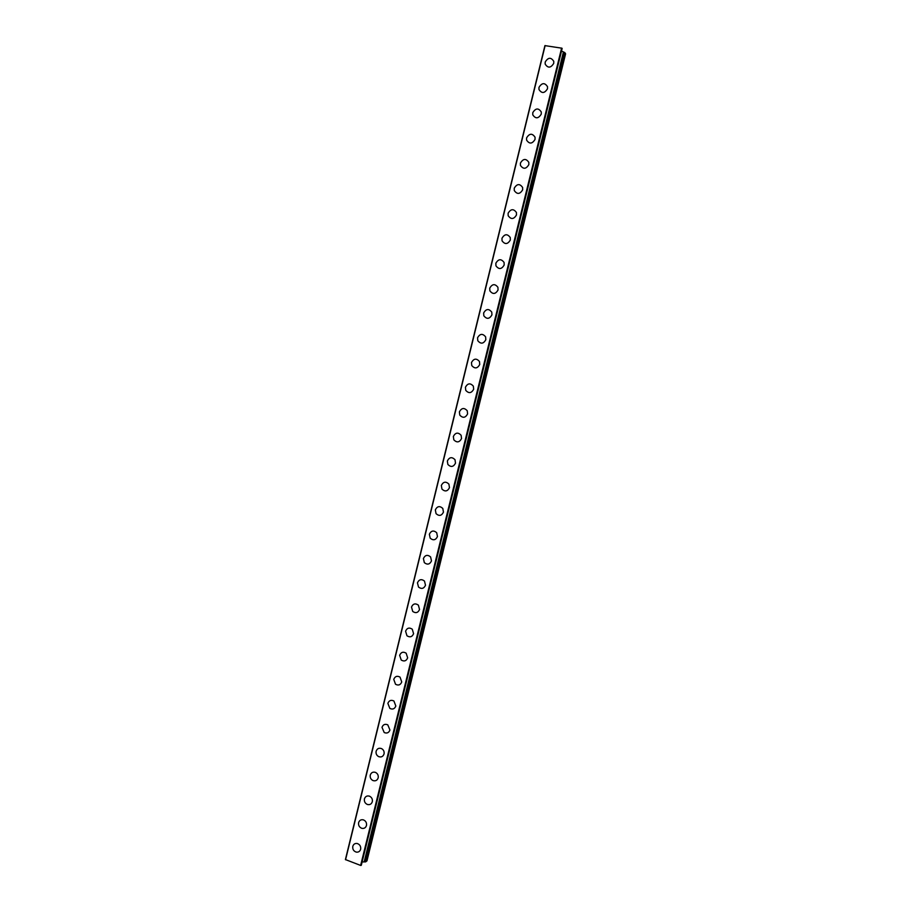 <?xml version="1.0" encoding="UTF-8"?>
<svg xmlns="http://www.w3.org/2000/svg" width="911" height="911" viewBox="0 0 911 911"><rect width="100%" height="100%" fill="white"/><g stroke="black" fill="none" stroke-linecap="round" stroke-linejoin="round"><path stroke-width="1.37" d="M352.796 846.342C353.525 844.133 355.005 843.187 357.226 843.495C359.856 844.451 360.995 846.376 360.642 849.257C359.925 851.421 358.478 852.377 356.292 852.115C353.605 851.193 352.443 849.268 352.796 846.342C352.443 849.268 353.605 851.193 356.292 852.115L356.292 852.115C358.478 852.377 359.925 851.421 360.642 849.257M366.473 825.503C365.698 827.803 364.149 828.737 361.849 828.338C359.321 827.325 358.239 825.423 358.615 822.644C359.412 820.31 360.984 819.376 363.33 819.843C365.801 820.879 366.848 822.77 366.473 825.503C365.698 827.803 364.161 828.737 361.849 828.338C359.321 827.325 358.239 825.423 358.615 822.644C359.412 820.321 360.972 819.376 363.318 819.843M372.314 801.714C371.472 804.128 369.843 805.051 367.418 804.493C365.049 803.4 364.058 801.532 364.434 798.89C365.3 796.442 366.974 795.531 369.433 796.146C371.734 797.262 372.701 799.118 372.314 801.714C371.472 804.128 369.843 805.051 367.418 804.481C365.049 803.4 364.058 801.532 364.446 798.89C365.3 796.442 366.962 795.531 369.433 796.146M378.179 777.869C377.256 780.408 375.537 781.308 372.998 780.568C370.8 779.417 369.889 777.595 370.276 775.09C371.221 772.517 372.975 771.628 375.548 772.414C377.689 773.587 378.566 775.409 378.179 777.869C377.256 780.397 375.537 781.308 372.998 780.568C370.8 779.417 369.889 777.595 370.276 775.09C371.221 772.517 372.975 771.628 375.548 772.414M376.129 751.245C377.143 748.546 378.987 747.68 381.663 748.66C383.645 749.867 384.431 751.643 384.043 753.966C383.053 756.631 381.242 757.508 378.6 756.585C376.562 755.39 375.742 753.602 376.129 751.245C375.742 753.602 376.562 755.39 378.6 756.597L378.6 756.597C381.231 757.508 383.053 756.631 384.043 753.966M389.931 730.018C388.849 732.797 386.947 733.651 384.214 732.546L381.994 727.342C383.098 724.518 385.023 723.687 387.79 724.849L389.931 730.018C388.86 732.797 386.947 733.64 384.214 732.546L381.994 727.342C383.098 724.518 385.023 723.687 387.79 724.849M395.829 706.014C394.668 708.917 392.675 709.726 389.862 708.439L387.87 703.383C389.054 700.445 391.07 699.648 393.916 701.003L395.829 706.014C394.668 708.917 392.675 709.726 389.862 708.439L387.87 703.383C389.054 700.445 391.07 699.648 393.905 701.003M401.74 681.963C400.487 684.981 398.414 685.755 395.533 684.275L393.757 679.378C395.032 676.315 397.128 675.563 400.031 677.112L401.74 681.963C400.487 684.981 398.426 685.755 395.545 684.275L393.757 679.378C395.032 676.315 397.128 675.563 400.031 677.112M407.661 657.856C406.317 660.999 404.177 661.728 401.239 660.054L399.656 655.316C401.034 652.151 403.197 651.433 406.147 653.176L407.661 657.856C406.317 660.999 404.177 661.728 401.239 660.054L399.667 655.316C401.022 652.151 403.186 651.433 406.147 653.176M413.594 633.703C412.171 636.948 409.961 637.643 406.966 635.776L405.577 631.209C407.035 627.93 409.267 627.258 412.262 629.194L413.594 633.703C412.171 636.948 409.961 637.643 406.978 635.776L405.577 631.209C407.035 627.93 409.267 627.258 412.262 629.194M419.55 609.493C418.024 612.841 415.758 613.49 412.729 611.452L411.499 607.056C413.047 603.674 415.336 603.036 418.377 605.143L419.55 609.493C418.024 612.841 415.758 613.49 412.729 611.452L411.499 607.045C413.047 603.674 415.336 603.036 418.377 605.143M417.443 582.835C419.083 579.362 421.429 578.77 424.48 581.059L425.505 585.238C423.9 588.677 421.565 589.292 418.525 587.071L417.443 582.835L418.525 587.071C421.565 589.292 423.9 588.677 425.505 585.238M423.399 558.568C425.118 555.004 427.521 554.446 430.584 556.906L431.484 560.914C429.787 564.456 427.407 565.036 424.344 562.645L423.399 558.568L424.332 562.645C427.396 565.036 429.776 564.456 431.484 560.914M437.462 536.556C435.686 540.177 433.249 540.724 430.186 538.173L429.354 534.256C431.176 530.601 433.613 530.077 436.688 532.696L437.462 536.556C435.686 540.177 433.26 540.724 430.186 538.173L429.366 534.256C431.165 530.601 433.613 530.077 436.688 532.696M443.463 512.13C441.596 515.842 439.125 516.355 436.05 513.656L435.333 509.887C437.234 506.14 439.717 505.662 442.792 508.429L443.463 512.13C441.596 515.842 439.125 516.355 436.05 513.656L435.344 509.887C437.234 506.14 439.717 505.662 442.792 508.429M441.323 485.461C443.304 481.646 445.832 481.19 448.895 484.094L449.476 487.658C447.529 491.45 445.024 491.929 441.949 489.082L441.334 485.461L441.949 489.082C445.024 491.929 447.529 491.45 449.476 487.658M455.5 463.141C453.473 467.001 450.934 467.445 447.87 464.473L447.335 460.989C449.385 457.094 451.947 456.673 455.01 459.713L455.5 463.141C453.473 467.001 450.934 467.445 447.87 464.473L447.335 460.989C449.385 457.094 451.947 456.673 455.01 459.713M453.803 439.808L453.348 436.46C455.477 432.497 458.074 432.099 461.125 435.264L461.547 438.555C459.44 442.495 456.855 442.917 453.803 439.808L453.348 436.46C455.477 432.497 458.062 432.099 461.114 435.264M467.594 413.924C465.419 417.933 462.811 418.32 459.77 415.109L459.383 411.874C461.581 407.843 464.2 407.468 467.241 410.759L467.594 413.924C465.419 417.933 462.811 418.32 459.77 415.109L459.383 411.874C461.581 407.843 464.2 407.468 467.241 410.759M473.663 389.248C471.408 393.313 468.778 393.677 465.749 390.352L465.419 387.232C467.696 383.144 470.338 382.791 473.356 386.184L473.663 389.248C471.42 393.313 468.778 393.677 465.76 390.352L465.43 387.243C467.696 383.144 470.338 382.791 473.356 386.184M479.733 364.502C477.421 368.636 474.768 368.978 471.761 365.55L471.477 362.544C473.822 358.399 476.487 358.069 479.482 361.553L479.733 364.502C477.421 368.636 474.768 368.978 471.761 365.55L471.477 362.544C473.822 358.399 476.487 358.069 479.482 361.553M485.825 339.712C483.456 343.902 480.769 344.233 477.785 340.703L477.546 337.81C479.949 333.597 482.648 333.289 485.62 336.865L485.825 339.712C483.456 343.902 480.769 344.233 477.785 340.703L477.546 337.81C479.949 333.597 482.636 333.278 485.62 336.865M491.94 314.864C489.492 319.112 486.793 319.419 483.821 315.798L483.639 313.008C486.098 308.738 488.808 308.442 491.769 312.12L491.94 314.864C489.492 319.112 486.793 319.419 483.821 315.798L483.639 313.008C486.098 308.738 488.808 308.442 491.769 312.12M498.055 289.96C495.55 294.264 492.828 294.56 489.879 290.86L489.731 288.161C492.247 283.833 494.98 283.56 497.918 287.307L498.055 289.96C495.55 294.264 492.828 294.56 489.89 290.86L489.731 288.161C492.247 283.833 494.98 283.56 497.918 287.307M495.846 263.256C498.419 258.883 501.164 258.61 504.079 262.448L504.182 265.01C501.631 269.36 498.886 269.645 495.96 265.864L495.846 263.256M504.182 265.01C501.631 269.36 498.886 269.645 495.96 265.864L495.835 263.245C498.419 258.883 501.164 258.61 504.079 262.448M510.331 239.992C507.723 244.399 504.956 244.672 502.052 240.823L501.961 238.295C504.592 233.865 507.359 233.615 510.251 237.509L510.331 239.992C507.723 244.399 504.956 244.672 502.052 240.823L501.961 238.295C504.592 233.876 507.359 233.615 510.251 237.52M516.491 214.928C513.827 219.38 511.048 219.642 508.167 215.725L508.099 213.276C510.786 208.813 513.565 208.562 516.435 212.525L516.491 214.928C513.827 219.38 511.048 219.642 508.167 215.725L508.099 213.276C510.786 208.813 513.565 208.562 516.435 212.525M522.663 189.807C519.942 194.305 517.152 194.555 514.294 190.581L514.248 188.201C516.981 183.692 519.782 183.453 522.629 187.484L522.663 189.807C519.942 194.305 517.152 194.567 514.294 190.581L514.248 188.201C516.981 183.692 519.782 183.453 522.629 187.484M528.847 164.629C526.08 169.173 523.278 169.423 520.432 165.381L520.409 163.08C523.199 158.525 526 158.286 528.835 162.374L528.847 164.629C526.08 169.173 523.278 169.423 520.432 165.381L520.409 163.08C523.199 158.525 526 158.286 528.835 162.374M535.042 139.394C532.229 143.984 529.416 144.234 526.592 140.135L526.592 137.903C529.416 133.302 532.24 133.063 535.053 137.208L535.042 139.394C532.24 143.984 529.416 144.234 526.592 140.135L526.592 137.903C529.416 133.291 532.24 133.063 535.053 137.208M541.259 114.114C538.401 118.737 535.577 118.988 532.764 114.832L532.776 112.668C535.657 108.022 538.492 107.794 541.282 111.985L541.259 114.114C538.401 118.749 535.577 118.988 532.776 114.843L532.776 112.668C535.657 108.022 538.492 107.794 541.282 111.985M547.488 88.766C544.584 93.446 541.738 93.685 538.959 89.483L538.982 87.376C541.908 82.685 544.744 82.457 547.522 86.704L547.488 88.766C544.584 93.446 541.749 93.685 538.959 89.483L538.982 87.376C541.897 82.685 544.744 82.457 547.522 86.693M553.729 63.371C550.779 68.086 547.932 68.325 545.165 64.077L545.199 62.028C548.16 57.302 551.018 57.074 553.774 61.356L553.729 63.371C550.779 68.086 547.932 68.325 545.165 64.089L545.199 62.028C548.16 57.291 551.018 57.074 553.774 61.356M561.916 48.203L544.926 45.618L345.417 859.563L360.642 865.439L361.314 865.234L562.144 48.477L360.972 865.45M361.314 865.234L562.144 48.477M561.518 51.107L563.431 51.893L364.161 861.954L563.431 51.893M563.499 52.052L564.706 52.508L365.55 861.908L366.962 860.884L565.594 53.795L564.706 52.508M364.298 861.806L365.55 861.908M362.145 861.874L364.161 861.954M345.417 859.563L544.949 45.596L345.406 859.574M545.142 45.55L345.554 859.768M561.609 48.078L360.642 865.439M562.007 48.26L361.063 865.427M563.556 52.086L364.366 861.806M564.809 52.576L365.664 861.886M563.522 51.961L364.275 861.92"/></g></svg>
